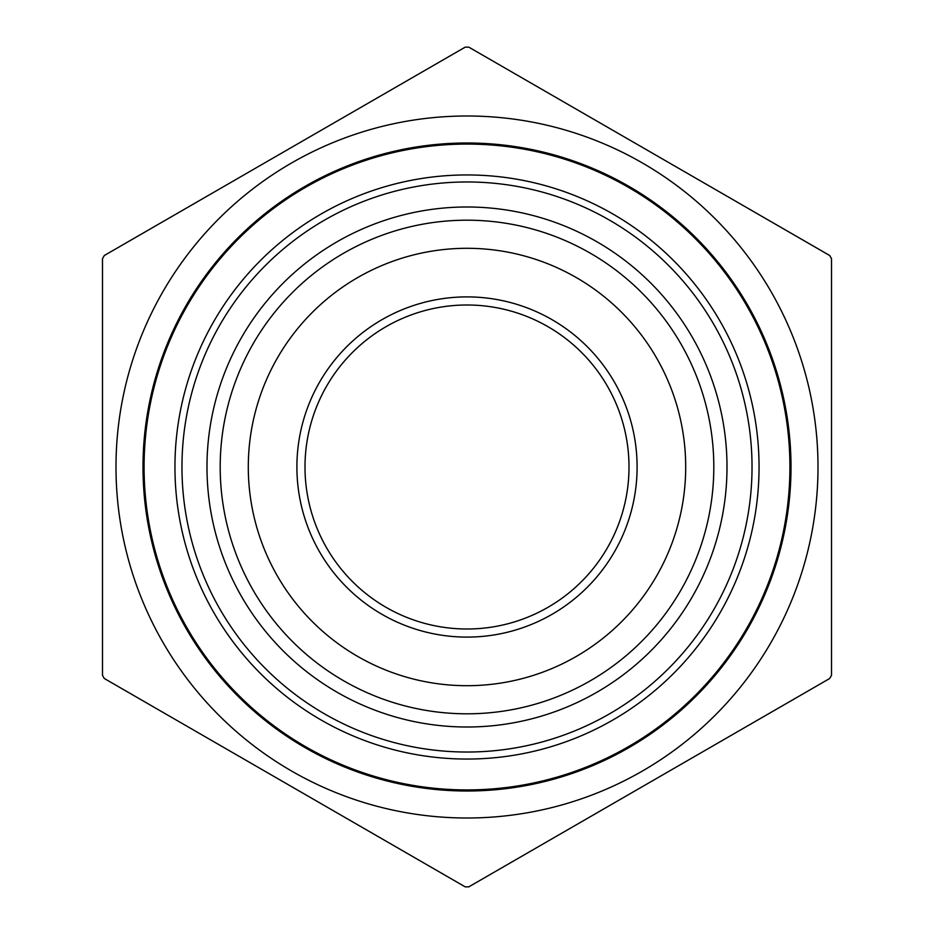 <?xml version="1.0" encoding="UTF-8"?>
<svg xmlns="http://www.w3.org/2000/svg" width="934" height="934" viewBox="0 0 934 934"><rect width="100%" height="100%" fill="white"/><g stroke="black" fill="none" stroke-linecap="round" stroke-linejoin="round"><path stroke-width="1.4" d="M115.991 467A351.009 351.009 0 0 1 557.108 127.76A351.009 351.009 0 0 1 771.741 641.179A351.009 351.009 0 0 1 115.991 467M831.505 258.66L831.505 675.34L829.684 678.504L468.821 886.845L465.179 886.845L104.316 678.504L102.495 675.34L102.495 258.66L104.316 255.496L465.179 47.155L468.821 47.155L829.684 255.496L831.505 258.66M142.995 467A324.005 324.005 0 0 1 629.002 186.403A324.005 324.005 0 0 1 629.002 747.597A324.005 324.005 0 0 1 142.995 467M248.292 467A218.708 218.708 0 0 1 576.348 277.596A218.708 218.708 0 0 1 576.348 656.404A218.708 218.708 0 0 1 248.292 467A218.708 218.708 0 0 1 576.348 277.596A218.708 218.708 0 0 1 576.348 656.404A218.708 218.708 0 0 1 248.292 467M296.895 467A170.105 170.105 0 0 1 552.052 319.685A170.105 170.105 0 0 1 552.052 614.315A170.105 170.105 0 0 1 296.895 467M304.998 467A162.002 162.002 0 0 1 548.001 326.702A162.002 162.002 0 0 1 548.001 607.298A162.002 162.002 0 0 1 304.998 467M144.081 467A322.919 322.919 0 0 0 467 789.919A322.919 322.919 0 0 0 789.919 467A322.919 322.919 0 0 0 467 144.081A322.919 322.919 0 0 0 144.081 467M759.05 467A292.05 292.05 0 0 1 467 759.05A292.05 292.05 0 0 1 174.95 467A292.05 292.05 0 0 1 467 174.95A292.05 292.05 0 0 1 759.05 467M220.19 467A246.81 246.81 0 0 0 590.405 680.746A246.81 246.81 0 0 0 590.405 253.254A246.81 246.81 0 0 0 220.19 467M206.986 467A260.014 260.014 0 0 1 597.001 241.824A260.014 260.014 0 0 1 597.001 692.176A260.014 260.014 0 0 1 206.986 467M181.967 467A285.033 285.033 0 0 0 609.517 713.845A285.033 285.033 0 0 0 609.517 220.155A285.033 285.033 0 0 0 181.967 467"/></g></svg>
